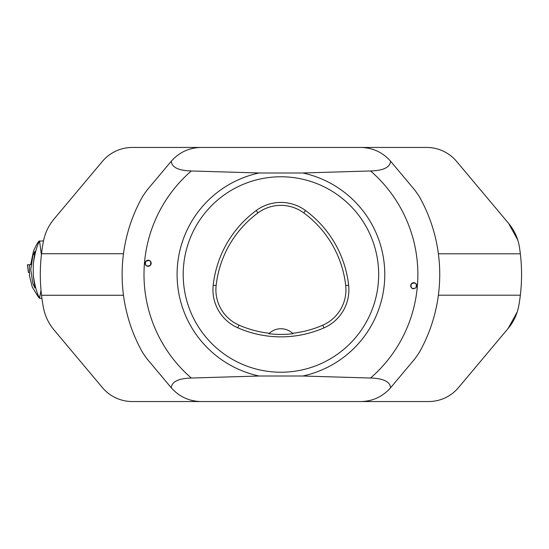 <?xml version="1.0" encoding="UTF-8"?>
<svg xmlns="http://www.w3.org/2000/svg" width="549" height="549" viewBox="0 0 549 549"><rect width="100%" height="100%" fill="white"/><g stroke="black" fill="none" stroke-linecap="round" stroke-linejoin="round"><path stroke-width="0.82" d="M142.726 352.733L146.803 358.607L171.267 387.766C171.796 381.651 178.473 378.405 191.306 378.028L259.101 376.017L302.767 376.017A103.836 103.836 0 0 0 302.767 172.983L370.561 170.972C383.387 170.595 390.071 167.349 390.593 161.234C382.674 152.299 372.737 147.702 360.796 147.455L201.064 147.455C189.124 147.702 179.194 152.299 171.267 161.234L146.803 190.393L142.726 196.268A158.812 158.812 0 0 0 142.726 352.733A158.812 158.812 0 0 1 142.726 196.268M302.767 376.017L370.561 378.028C383.387 378.405 390.065 381.651 390.593 387.766L415.058 358.607L419.134 352.733A158.812 158.812 0 0 0 419.134 196.268L415.058 190.393L390.593 161.234M390.593 387.766C382.674 396.701 372.737 401.298 360.796 401.545L201.064 401.545C189.124 401.298 179.194 396.701 171.267 387.766M171.267 161.234C171.796 167.349 178.473 170.595 191.306 170.972L259.101 172.983L302.767 172.983M183.201 274.5A97.729 97.729 0 0 1 329.798 189.865A97.729 97.729 0 0 1 329.798 359.135A97.729 97.729 0 0 1 183.201 274.5M259.101 172.983A103.836 103.836 0 0 0 259.101 376.017M150.934 264.488L150.302 265.421C146.288 266.848 144.778 265.483 145.773 261.331C150.042 259.622 151.551 260.988 150.302 265.421L150.296 265.428M415.854 287.923C411.825 289.302 410.329 287.923 411.373 283.785C415.662 282.117 417.158 283.497 415.854 287.923L415.854 287.923M414.028 288.774L413.514 288.788M413.006 288.705L412.512 288.541M412.059 288.3L411.647 287.978M411.297 287.601L411.023 287.161M410.817 286.688L410.7 286.187M410.666 285.672L410.721 285.164M410.858 284.67L411.077 284.21M411.373 283.792L411.729 283.428M412.141 283.126L412.601 282.9M413.095 282.749L413.603 282.687M414.124 282.714L414.625 282.824M415.106 283.016L415.545 283.291M415.936 283.634L416.259 284.039M416.506 284.492L416.677 284.972M416.766 285.48L416.766 285.995M416.677 286.503L416.513 286.983M149.898 265.757L149.458 266.018M148.971 266.196L148.47 266.299M147.956 266.306L147.441 266.231M146.954 266.073L146.494 265.833M146.082 265.517L145.732 265.14M145.451 264.7L145.245 264.227M145.121 263.726L145.087 263.218M145.135 262.703L145.272 262.209M145.492 261.749L145.78 261.324M146.137 260.96L146.549 260.658M147.008 260.425L147.496 260.274M148.01 260.212L148.525 260.233M149.026 260.336L149.506 260.528M149.952 260.802L150.344 261.139M150.666 261.544L150.92 261.997M151.092 262.477L151.181 262.985M151.188 263.499L151.105 264.007M213.197 285.199A107.501 107.501 0 0 1 256.211 210.542A41.532 41.532 0 0 1 305.484 210.5A107.501 107.501 0 0 1 348.636 285.233A41.532 41.532 0 0 1 323.958 327.89A107.501 107.501 0 0 1 237.799 327.808A41.532 41.532 0 0 1 213.197 285.199L216.128 285.521A104.557 104.557 0 0 1 257.961 212.909A38.588 38.588 0 0 1 303.741 212.875A104.557 104.557 0 0 1 345.705 285.562A38.588 38.588 0 0 1 322.785 325.186A104.557 104.557 0 0 1 292.528 333.27L293.001 333.73A105.065 105.065 0 0 1 268.866 333.717L269.346 333.264A104.557 104.557 0 0 1 238.987 325.111A38.588 38.588 0 0 1 216.128 285.521M269.346 333.264A17.101 17.101 0 0 1 292.528 333.27M203.995 401.545L132.336 401.545A39.089 39.089 0 0 1 102.388 387.587L54.001 329.915A48.868 48.868 0 0 1 43.433 307.653A177.135 177.135 0 0 1 41.525 295.266L41.518 295.204A177.135 177.135 0 0 1 41.518 253.796L41.518 253.734A177.135 177.135 0 0 1 43.433 241.347A48.868 48.868 0 0 1 54.001 219.085L102.388 161.413A39.089 39.089 0 0 1 132.336 147.455L203.995 147.455M41.518 295.266L123.484 295.266M41.518 253.734L123.484 253.734M517.734 239.968L508.607 223.388A48.868 48.868 0 0 1 519.457 247.297A177.135 177.135 0 0 1 518.805 305.635A48.868 48.868 0 0 1 508.134 328.453L458.518 387.587A39.089 39.089 0 0 1 428.57 401.545L357.866 401.545M520.349 295.204L438.383 295.204M520.349 253.796L438.383 253.796M508.607 223.388L456.603 161.413A39.089 39.089 0 0 0 426.655 147.455L357.866 147.455M508.134 328.453L517.261 311.88M39.501 240.908C38.519 241.052 36.529 244.394 33.53 250.927L30.675 264.728L29.509 264.728L29.474 275.722L32.261 287.093L38.574 297.345L39.569 298.128C36.893 293.365 34.793 285.693 33.269 275.111L34.923 287.951L32.83 283.483L30.765 269.586L32.837 255.738L34.916 251.284L33.269 264.117C34.793 253.542 36.893 245.87 39.569 241.1L43.515 240.908M41.909 298.32L39.501 298.32L41.003 290.291M33.269 264.117L33.269 275.111M41.401 254.798L39.569 241.1M29.262 272.482L28.404 272.482L27.45 264.728L29.509 264.728L27.45 264.728M27.567 264.728L28.404 272.482M419.134 196.268A158.812 158.812 0 0 1 419.134 352.733M191.306 170.972A136.934 136.934 0 0 0 191.306 378.028M370.561 378.028A136.934 136.934 0 0 0 370.561 170.972M257.961 212.909L256.211 210.542M303.741 212.875L305.484 210.5M345.705 285.562L348.636 285.233M322.785 325.186L323.958 327.89M238.987 325.111L237.799 327.808"/></g></svg>
